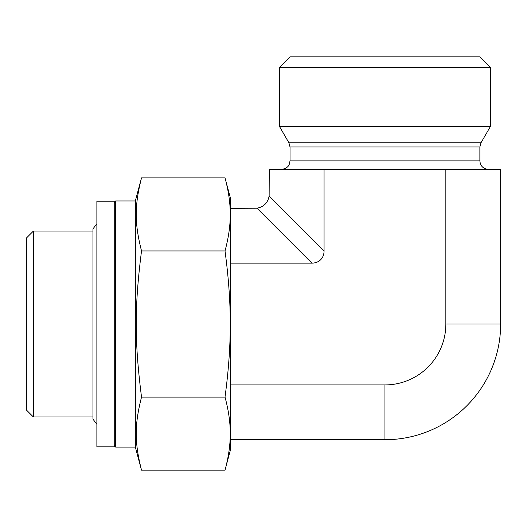 <?xml version="1.0" encoding="UTF-8"?>
<svg xmlns="http://www.w3.org/2000/svg" width="527" height="527" viewBox="0 0 527 527"><rect width="100%" height="100%" fill="white"/><g stroke="black" fill="none" stroke-linecap="round" stroke-linejoin="round"><path stroke-width="0.79" d="M33.379 231.07L26.35 238.099L26.35 409.947L33.379 416.982L33.379 231.07L92.956 231.07M230.259 208.323L256.965 208.211L311.879 263.131A18.155 14.064 45 0 0 324.059 250.951L324.059 169.332L269.251 169.332L269.139 196.037C267.835 202.842 263.77 206.907 256.965 208.211M384.954 67.377L490.426 67.377L490.426 126.454L279.481 126.454L279.481 67.377L384.954 67.377M490.426 67.377L479.873 56.83L290.028 56.83L279.481 67.377M488.312 169.332C483.187 168.831 480.374 166.018 479.873 160.893L290.028 160.893L289.165 164.608C289.224 164.608 287.749 168.666 281.589 169.332M490.426 126.454L481.006 142.764L479.873 146.987L479.873 160.893M445.849 169.332L445.849 324.026L500.65 324.026L500.65 169.332L324.059 169.332M230.259 263.131L311.879 263.131M500.65 324.026A115.696 115.696 0 0 1 384.954 439.722L384.954 384.921A60.895 60.895 0 0 0 445.849 324.026M230.259 384.921L384.954 384.921M230.259 439.722L384.954 439.722M114.24 445.677L114.24 201.222L96.876 201.222L96.876 446.83L114.24 446.83L114.24 445.677L115.65 447.074L115.65 200.971L135.334 200.971L141.526 177.882C134.457 205.82 134.457 223.013 141.526 250.951C134.457 306.833 134.457 341.213 141.526 397.094C134.457 425.039 134.457 442.225 141.526 470.17L225.016 470.17C228.547 457.1 230.299 444.92 230.259 433.635C230.299 422.344 228.547 410.171 225.016 397.094L141.526 397.094M115.65 447.074L135.334 447.074L135.334 200.971M225.016 397.094C228.547 370.955 230.299 346.595 230.259 324.026C230.299 301.451 228.547 277.097 225.016 250.951C228.547 237.881 230.299 225.701 230.259 214.417C230.299 203.132 228.547 190.952 225.016 177.882L141.526 177.882M225.016 250.951L141.526 250.951M225.016 177.882L230.259 197.46L230.259 450.592L225.016 470.17M96.876 424.327L92.956 419.123L92.956 228.922L96.876 223.718M479.873 146.987L290.028 146.987L290.028 160.893M481.006 142.764L288.895 142.764L290.028 146.987M324.059 250.951L269.139 196.037M33.379 416.982L92.956 416.982M288.895 142.764L279.481 126.454M114.24 202.381L115.65 200.971M135.334 447.074L141.526 470.17"/></g></svg>
